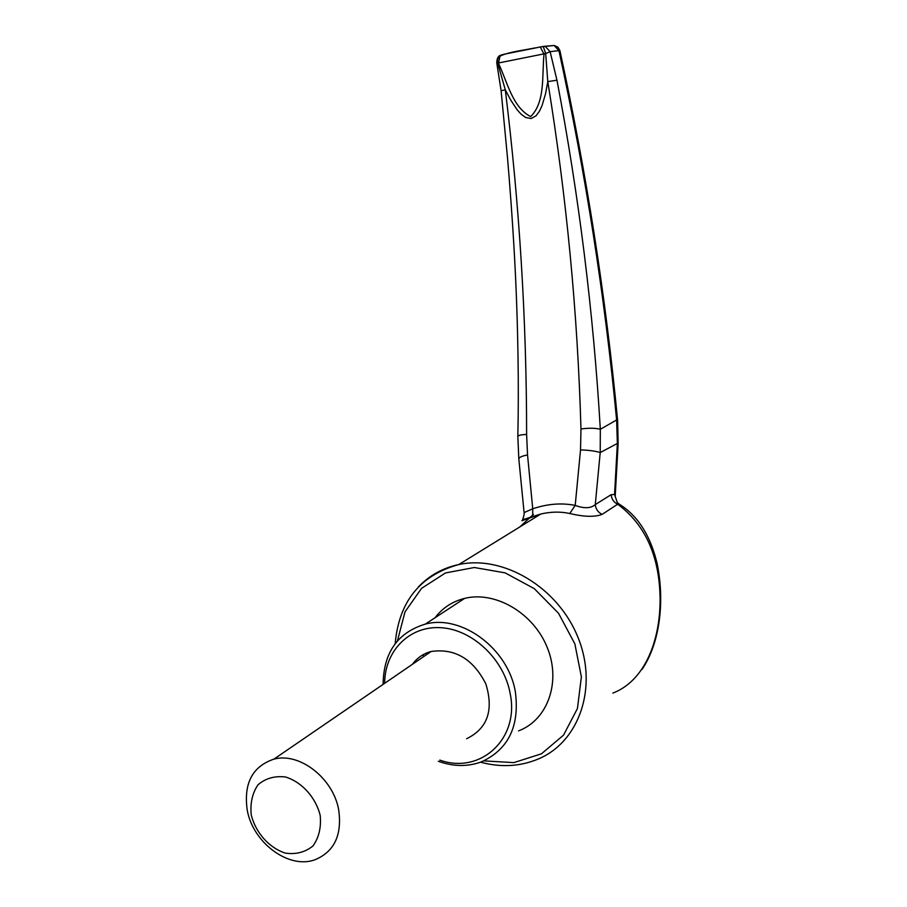 <?xml version="1.0" encoding="UTF-8"?>
<svg xmlns="http://www.w3.org/2000/svg" width="907" height="907" viewBox="0 0 907 907"><rect width="100%" height="100%" fill="white"/><g stroke="black" fill="none" stroke-linecap="round" stroke-linejoin="round"><path stroke-width="1.36" d="M439.827 760.111C480.279 774.691 519.688 739.024 510.199 693.719C504.145 659.423 472.558 629.56 441.131 627.712C409.647 625.501 384.704 650.761 384.659 683.311M466.617 738.74C487.535 728.525 493.93 710.215 485.812 683.821C473.023 658.856 454.792 648.086 431.108 651.498C423.365 653.596 417.129 657.858 412.413 664.309M338.73 810.053C333.357 778.263 299.435 751.994 273.903 759.148C252.395 766.438 243.507 783.399 247.226 810.042C252.849 842.66 288.698 869.45 314.876 859.802C334.207 851.798 342.166 835.211 338.73 810.053M320.171 815.28C315.579 797.174 301.838 782.038 285.558 777.004C274.753 775.689 265.57 778.285 258.019 784.793C252.271 793.228 250.026 803.353 251.273 815.166C255.819 832.875 269.141 847.807 285.217 853.102C295.977 854.643 305.24 852.251 312.994 845.914C318.969 837.524 321.361 827.309 320.171 815.28M580.968 428.966C589.04 427.9 595.491 428.013 600.321 429.283L616.613 419.975C604.844 296.396 585.616 173.282 558.939 50.645L550.13 51.676L556.955 80.201C578.995 196.048 593.45 312.405 600.321 429.283L600.219 452.559L595.275 504.598L611.137 494.678L614.561 494.508L617.361 443.466L600.219 452.559C595.559 451.074 588.994 450.189 580.525 449.906L580.968 428.966C577.634 312.779 566.569 197 547.783 81.63L545.538 93.795L542.069 105.563L539.529 111.073L535.992 115.858L531.026 118.534L525.641 117.502L521.072 114.157L517.205 109.849L510.777 100.178L505.301 89.838C519.473 204.744 526.582 319.604 526.616 434.408L527.534 454.917L532.738 508.793C547.397 503.839 561.558 502.705 575.208 505.392C584.142 508.714 590.831 508.442 595.275 504.598C595.786 509.122 598.076 512.376 602.123 514.36C594.947 517.194 584.165 516.911 569.766 513.521C560.583 511.491 550.912 511.661 540.742 514.042L521.899 520.754M615.184 496.571L618.143 443.625L617.361 443.466L616.613 419.975L617.61 420.395C605.808 296.612 586.58 173.362 559.902 50.611L558.939 50.645L554.143 45.486L557.93 47.175L559.902 50.611M618.823 503.793L617.35 502.682L614.561 494.508L617.35 502.682L619.062 504.043M641.941 669.525C658.754 645.138 665.523 604.164 657.019 563.054C648.698 529.144 633.358 512.704 618.506 503.702L602.123 514.36M533.407 514.394L519.734 526.99M612.837 693.107C643.766 681.35 660.058 642.587 660.092 599.833C659.786 556.898 645.705 525.062 617.837 504.337C613.824 502.365 611.59 499.145 611.137 494.678M523.124 519.836L523.724 519.643M438.342 761.29C453.375 766.664 467.729 766.857 481.39 761.869C508.305 749.567 519.654 726.371 515.425 692.302C508.623 648.913 461.788 614.141 425.315 624.107C397.595 632.598 383.525 652.677 383.117 684.366M423.354 656.815L423.32 654.593M435.043 617.746C442.571 607.883 452.434 601.432 464.645 598.382C495.267 590.729 533.361 612.905 547.182 647.349C561.354 681.679 547.839 719.909 518.577 730.872M580.525 449.906L575.208 505.392L569.766 513.521M524.099 512.591L532.738 508.793L532.67 516.412M518.815 458.84L524.099 512.659C524.643 513.816 522.557 520.278 522.534 519.768L540.742 514.042L458.84 564.528C503.294 554.857 557.839 587.248 577.861 637.099C598.359 686.814 579.482 742.039 538.032 759.102C519.938 766.585 500.777 767.617 480.551 762.186M556.955 80.201L547.783 81.63L545.685 53.524L497.705 63.15L505.301 89.838L501.106 90.734L496.764 62.832C496.923 58.536 498.102 56.053 500.301 55.418L502.161 54.715L498.612 57.028L497.49 59.919L497.705 63.15L496.764 62.832M543.066 46.427L545.3 46.472L550.13 51.676L545.685 53.524L543.236 46.461L521.06 50.486C510.675 52.311 503.657 54.216 500.006 56.177L498.465 63.297C507.319 81.857 512.376 107.151 530.629 116.584C545.515 102.083 541.864 75.088 544.019 54.159L540.266 46.994L503.43 54.363L500.006 56.177L500.301 55.418M517.818 436.448L517.829 436.312C518.532 435.281 521.468 434.646 526.616 434.408M501.106 90.734L507.41 156.707C509.575 181.706 512.41 218.678 514.564 257.509C518.294 325.624 518.917 390.77 517.829 436.312L518.804 458.772C519.292 457.253 522.205 455.972 527.534 454.917M539.914 46.971L554.143 45.486L543.939 46.336M397.436 640.886L404.998 611.885L421.528 588.371L445.45 572.963L474.338 567.51L505.108 572.861L534.302 588.654L558.508 613.245L574.845 643.845L581.387 676.894L577.43 708.537L563.53 735.135L541.479 753.796L513.872 762.617L483.816 760.882M418.433 586.886C429.408 575.412 442.865 567.952 458.84 564.528C420.134 575.197 398.921 601.579 395.191 643.653M618.143 443.602L617.61 420.395M464.645 598.382L425.315 624.107M431.108 651.498L273.903 759.148"/></g></svg>

